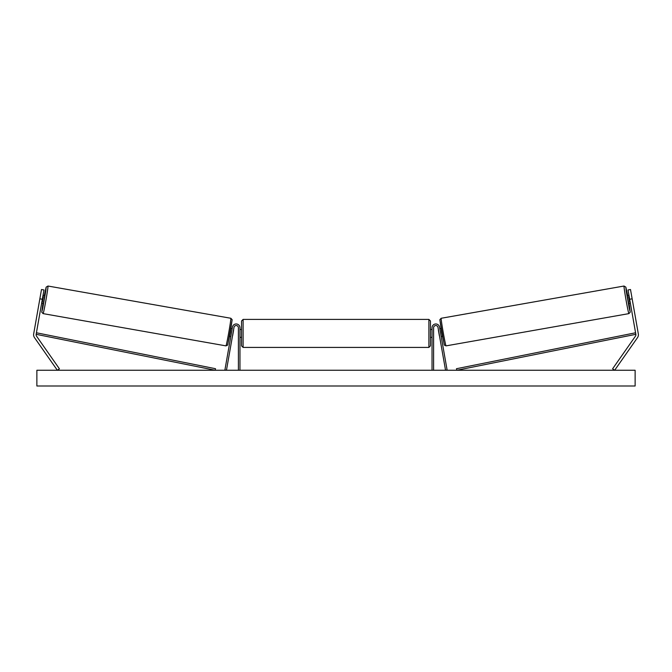 <?xml version="1.0" encoding="UTF-8"?>
<svg xmlns="http://www.w3.org/2000/svg" width="672" height="672" viewBox="0 0 672 672"><rect width="100%" height="100%" fill="white"/><g stroke="black" fill="none" stroke-linecap="round" stroke-linejoin="round"><path stroke-width="1.01" d="M33.6 334.757A5.04 5.04 0 0 0 34.507 337.646L57.338 370.255L59.405 368.81L36.574 336.202A2.52 2.52 0 0 1 36.154 334.32L215.208 370.255L215.519 368.71L36.464 332.783L36.154 334.32L42.336 299.258L39.858 298.822L33.676 333.883A5.04 5.04 0 0 0 33.6 334.757M39.858 298.822L41.496 289.523L43.982 289.96L42.336 299.258M638.324 333.883A5.04 5.04 0 0 1 637.493 337.646L614.662 370.255L612.595 368.81L635.426 336.202A2.52 2.52 0 0 0 635.846 334.32L456.792 370.255L456.481 368.71L635.536 332.783L635.846 334.32L629.664 299.258L632.142 298.822L638.324 333.883M632.142 298.822L630.504 289.523L628.018 289.96L629.664 299.258M432.037 370.255L432.037 327.743A3.78 3.78 0 0 1 439.538 327.088L447.098 369.978L445.544 370.255L437.984 327.365A2.201 2.201 0 0 0 435.624 325.55A2.201 2.201 0 0 0 433.608 327.743L433.608 370.255M239.963 370.255L239.963 327.743A3.78 3.78 0 0 0 232.462 327.088L224.902 369.978L226.456 370.255L234.016 327.365A2.201 2.201 0 0 1 236.376 325.55A2.201 2.201 0 0 1 238.392 327.743L238.392 370.255M243.113 347.424L241.542 345.853L241.542 320.981L243.113 319.402L243.113 347.424L428.887 347.424L428.887 319.402L430.458 320.981L430.458 337.352L432.037 337.352M239.963 336.143L239.963 330.683M432.037 329.482L430.458 329.482L430.458 345.853L430.458 337.352M432.037 336.143L432.037 330.683M43.1 313.622L41.79 312.236L42.932 303.366L41.824 311.8L42.739 308.263L45.788 290.942L46.15 287.305L44.302 295.613L46.15 287.129L47.972 286.028A14.011 0.454 100 0 1 45.982 299.905A14.011 0.454 100 0 1 43.1 313.622L225.96 345.87A14.011 0.454 -80 0 0 228.833 332.144A14.011 0.454 -80 0 0 230.824 318.268L232.134 319.654L230.336 332.413L227.581 345.156L225.96 345.87M47.972 286.028L230.824 318.268M41.656 303.139L43.302 303.425L44.108 299.578L44.671 295.68L43.025 295.386M43.31 296.663L42.361 302.039L43.31 296.663L42.815 296.57M41.866 301.955L42.361 302.039M229.631 336.286L230.807 336.487M232.571 335.58L232.361 336.764M231.017 335.303L231.966 329.927M233.52 330.196L233.722 329.011M231 328.532L232.176 328.734M232.655 335.597L233.604 330.212M635.124 370.255L36.876 370.255L36.876 385.997L635.124 385.997L635.124 370.255M628.9 313.622L630.21 312.236L629.068 303.366L630.176 311.8L629.261 308.263L626.212 290.942L625.85 287.305L627.698 295.613L625.85 287.129L624.028 286.028A14.011 0.454 80 0 0 626.018 299.905A14.011 0.454 80 0 0 628.9 313.622L446.04 345.87A14.011 0.454 -100 0 1 443.167 332.144A14.011 0.454 -100 0 1 441.176 318.268L439.866 319.654L441.664 332.413L444.419 345.156L446.04 345.87M624.028 286.028L441.176 318.268M630.344 303.139L628.698 303.425L627.892 299.578L627.329 295.68L628.975 295.386M442.369 336.286L441.193 336.487M441 328.532L439.824 328.734M438.278 329.011L438.48 330.196M440.983 335.303L440.034 329.927M439.639 336.764L439.429 335.58M439.345 335.597L438.396 330.212M630.134 301.955L629.639 302.039L628.69 296.663L629.639 302.039M628.69 296.663L629.185 296.57M232.1 320.09L227.783 344.593M439.9 320.09L444.217 344.593M243.113 319.402L428.887 319.402M239.963 329.482L241.542 329.482M239.963 337.352L241.542 337.352M428.887 347.424L430.458 345.853"/></g></svg>
